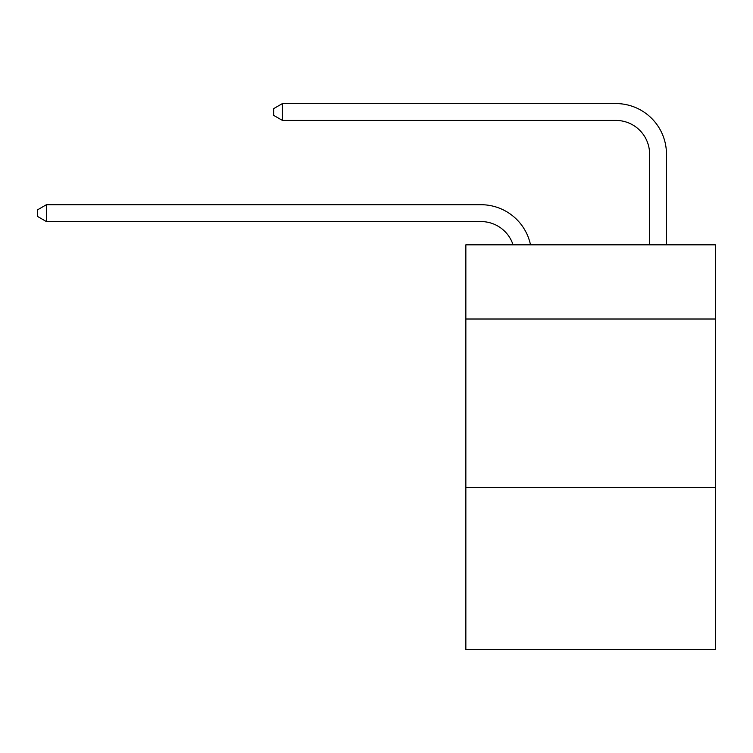 <?xml version="1.0" encoding="UTF-8"?>
<svg xmlns="http://www.w3.org/2000/svg" width="753" height="753" viewBox="0 0 753 753"><rect width="100%" height="100%" fill="white"/><g stroke="black" fill="none" stroke-linecap="round" stroke-linejoin="round"><path stroke-width="1.13" d="M715.35 319.018L715.35 244.838L465.853 244.838L465.853 319.018L715.35 319.018L715.35 649.434L465.853 649.434L465.853 319.018M715.35 487.596L465.853 487.596M481.016 221.57A33.716 33.716 -30.2 0 1 513.075 244.838A33.716 33.716 -35.4 0 0 481.016 221.57L46.413 221.57L37.65 216.516L37.65 209.776L46.413 204.712L481.016 204.712A50.573 50.573 149.8 0 1 530.507 244.838M649.604 244.838L649.604 154.139A33.716 33.716 20.4 0 0 615.888 120.424L282.431 120.424L273.668 115.369L273.668 108.62L282.431 103.566L615.888 103.566A50.573 50.573 33.7 0 1 666.461 154.139L666.461 244.838M46.413 221.57L46.413 204.712L481.016 204.712M649.604 154.139A33.716 33.716 -146.3 0 0 615.888 120.424A33.716 33.716 -146.3 0 1 649.604 154.139A33.716 33.716 -146.3 0 0 615.888 120.424A33.716 33.716 -146.3 0 1 649.604 154.139A33.716 33.716 -146.3 0 0 615.888 120.424A33.716 33.716 -146.3 0 1 649.604 154.139A33.716 33.716 -146.3 0 0 615.888 120.424A33.716 33.716 -146.3 0 1 649.604 154.139A33.716 33.716 -146.3 0 0 615.888 120.424A33.716 33.716 -146.3 0 1 649.604 154.139A33.716 33.716 -146.3 0 0 615.888 120.424A33.716 33.716 -146.3 0 1 649.604 154.139A33.716 33.716 -146.3 0 0 615.888 120.424A33.716 33.716 -146.3 0 1 649.604 154.139A33.716 33.716 -146.3 0 0 615.888 120.424A33.716 33.716 -146.3 0 1 649.604 154.139A33.716 33.716 -146.3 0 0 615.888 120.424A33.716 33.716 -146.3 0 1 649.604 154.139A33.716 33.716 -146.3 0 0 615.888 120.424A33.716 33.716 -146.3 0 1 649.604 154.139A33.716 33.716 -146.3 0 0 615.888 120.424A33.716 33.716 -146.3 0 1 649.604 154.139A33.716 33.716 -146.3 0 0 615.888 120.424A33.716 33.716 -146.3 0 1 649.604 154.139A33.716 33.716 -146.3 0 0 615.888 120.424A33.716 33.716 -146.3 0 1 649.604 154.139A33.716 33.716 -146.3 0 0 615.888 120.424A33.716 33.716 -146.3 0 1 649.604 154.139A33.716 33.716 -146.3 0 0 615.888 120.424A33.716 33.716 -146.3 0 1 649.604 154.139A33.716 33.716 -146.3 0 0 615.888 120.424A33.716 33.716 -146.3 0 1 649.604 154.139A33.716 33.716 -146.3 0 0 615.888 120.424A33.716 33.716 -146.3 0 1 649.604 154.139A33.716 33.716 -146.3 0 0 615.888 120.424A33.716 33.716 -146.3 0 1 649.604 154.139A33.716 33.716 -146.3 0 0 615.888 120.424A33.716 33.716 -146.3 0 1 649.604 154.139M282.431 103.566L282.431 120.424"/></g></svg>
